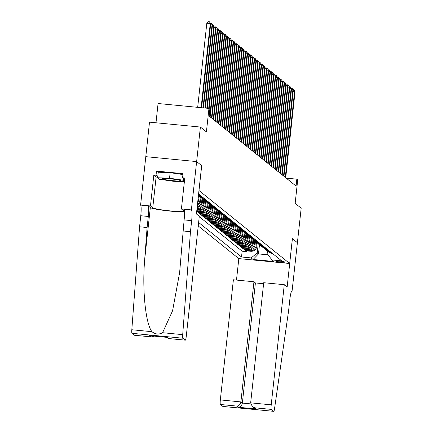 <?xml version="1.0" encoding="UTF-8"?>
<svg xmlns="http://www.w3.org/2000/svg" width="433" height="433" viewBox="0 0 433 433"><rect width="100%" height="100%" fill="white"/><g stroke="black" fill="none" stroke-linecap="round" stroke-linejoin="round"><path stroke-width="0.65" d="M284.833 262.046A4.46 0.395 -173.8 0 0 280.173 261.196A4.46 0.395 -173.8 0 0 276 261.137A4.46 0.395 -173.8 0 0 276.032 261.196A4.46 0.395 -173.8 0 0 280.692 262.041A4.46 0.395 -173.8 0 0 284.871 262.1A4.46 0.395 -173.8 0 0 284.833 262.046M198.249 225.961L238.794 258.604L289.677 263.508L198.964 190.498M134.484 335.245A4.184 0.568 -84.5 0 1 134.436 335.261A4.184 0.568 -84.5 0 1 134.387 335.239L131.989 333.307A4.184 0.568 -84.5 0 1 131.816 329.746L139.578 226.784L140.774 215.737A9.764 1.326 95.5 0 0 140.595 205.08L149.509 122.149L200.392 127.053L206.411 131.897L208.96 108.423L158.077 103.519L155.988 122.772M289.677 263.508L292.378 238.648L297.433 242.718L292.405 238.67L287.155 287.003L284.27 284.687L271.22 404.828A4.184 0.568 95.5 0 0 271.296 409.396L273.694 411.328A4.184 0.568 95.5 0 0 273.743 411.35A4.184 0.568 95.5 0 0 274.549 408.59L288.611 310.705L289.812 299.658A9.764 1.326 -84.5 0 1 291.977 290.933A9.764 1.326 -84.5 0 1 292.091 290.981L301.184 208.192L295.165 203.348L297.715 179.868L296.832 179.165L286.24 178.142M201.664 165.644L196.642 161.579L200.392 127.053M196.701 211.342L197.551 212.029L197.632 211.288M209.751 204.614L209.372 208.084A5.58 5.505 -51.2 0 1 203.272 213.074L198.254 212.592L199.31 213.442L199.386 212.7M211.51 206.032L211.131 209.496A5.58 5.505 -51.2 0 1 205.031 214.492L200.008 214.005L201.064 214.855L201.145 214.119M213.263 207.445L212.89 210.914A5.58 5.505 -51.2 0 1 206.79 215.905L201.767 215.423L202.823 216.273L202.904 215.531M215.022 208.863L214.649 212.327A5.58 5.505 -51.2 0 1 208.544 217.323L203.526 216.836L204.582 217.685L204.663 216.944M216.781 210.276L216.403 213.74A5.58 5.505 -51.2 0 1 210.303 218.735L205.285 218.254L206.335 219.103L206.417 218.362M218.541 211.688L218.162 215.158A5.58 5.505 -51.2 0 1 212.062 220.148L207.039 219.666L208.094 220.516L208.176 219.775M220.294 213.106L219.921 216.57A5.58 5.505 -51.2 0 1 213.815 221.566L208.798 221.079L209.853 221.929L209.935 221.193M222.053 214.519L221.674 217.988A5.58 5.505 -51.2 0 1 215.574 222.979L210.557 222.497L211.613 223.347L211.688 222.605M223.812 215.932L223.433 219.401A5.58 5.505 -51.2 0 1 217.334 224.397L212.311 223.91L213.366 224.759L213.447 224.018M225.566 217.35L225.192 220.814A5.58 5.505 -51.2 0 1 219.093 225.809L214.07 225.328L215.125 226.172L215.206 225.436M227.325 218.762L226.946 222.232A5.58 5.505 -51.2 0 1 220.846 227.222L215.829 226.74L216.884 227.59L216.96 226.849M229.084 220.181L228.705 223.644A5.58 5.505 -51.2 0 1 222.605 228.64L217.588 228.153L218.638 229.003L218.719 228.267M230.838 221.593L230.464 225.063A5.58 5.505 -51.2 0 1 224.364 230.053L219.342 229.571L220.397 230.421L220.478 229.679M232.597 223.006L232.223 226.475A5.58 5.505 -51.2 0 1 226.118 231.471L221.101 230.984L222.156 231.834L222.237 231.092M234.356 224.424L233.977 227.888A5.58 5.505 -51.2 0 1 227.877 232.884L222.86 232.402L223.91 233.246L223.991 232.51M236.115 225.837L235.736 229.306A5.58 5.505 -51.2 0 1 229.636 234.296L224.613 233.815L225.669 234.664L225.75 233.923M237.869 227.255L237.495 230.719A5.58 5.505 -51.2 0 1 231.39 235.714L226.372 235.227L227.428 236.077L227.509 235.341M239.628 228.667L239.249 232.137A5.58 5.505 -51.2 0 1 233.149 237.127L228.131 236.645L229.187 237.495L229.263 236.754M241.387 230.08L241.008 233.549A5.58 5.505 -51.2 0 1 234.908 238.545L229.885 238.058L230.941 238.908L231.022 238.166M243.14 231.498L242.767 234.962A5.58 5.505 -51.2 0 1 236.667 239.958L231.644 239.476L232.7 240.32L232.781 239.584M244.899 232.911L244.521 236.38A5.58 5.505 -51.2 0 1 238.421 241.37L233.403 240.889L234.459 241.738L234.534 240.997M246.658 234.329L246.28 237.793A5.58 5.505 -51.2 0 1 240.18 242.789L235.162 242.301L236.212 243.151L236.294 242.415M248.412 235.741L248.039 239.211A5.58 5.505 -51.2 0 1 241.939 244.201L236.916 243.719L237.971 244.569L238.053 243.828M250.171 237.154L249.798 240.624A5.58 5.505 -51.2 0 1 243.692 245.619L238.675 245.132L239.73 245.982L239.812 245.24M251.93 238.572L251.551 242.036A5.58 5.505 -51.2 0 1 245.451 247.032L240.434 246.55L241.484 247.395L241.565 246.658M253.689 239.985L253.31 243.454A5.58 5.505 -51.2 0 1 247.211 248.445L242.188 247.963L243.243 248.813L243.324 248.071M255.443 241.403L255.069 244.867A5.58 5.505 -51.2 0 1 248.964 249.863L243.947 249.376L245.002 250.225L245.083 249.489M208.96 108.423L209.843 109.132L209.09 116.033L296.085 186.071L296.832 179.165M267.459 251.048L267.15 253.884L272.054 259.941L281.677 260.866L198.59 193.979M272.054 259.941L273.986 261.494L253.083 259.481L251.151 257.927L241.522 256.996L198.628 222.465M256.498 242.264L256.12 245.717A5.58 5.505 128.8 0 1 250.02 250.712L245.002 250.225M257.202 242.816L256.823 246.285L256.12 245.717M254.739 240.851L254.366 244.304A5.58 5.505 128.8 0 1 248.266 249.294L243.243 248.813M252.98 239.433L252.607 242.886A5.58 5.505 128.8 0 1 246.507 247.882L241.484 247.395M251.227 238.02L250.848 241.473A5.58 5.505 128.8 0 1 244.748 246.464L239.73 245.982M249.468 236.602L249.094 240.055A5.58 5.505 128.8 0 1 242.989 245.051L237.971 244.569M247.708 235.189L247.335 238.643A5.58 5.505 128.8 0 1 241.235 243.638L236.212 243.151M245.955 233.777L245.576 237.23A5.58 5.505 128.8 0 1 239.476 242.22L234.459 241.738M244.196 232.359L243.822 235.812A5.58 5.505 128.8 0 1 237.717 240.808L232.7 240.32M242.437 230.946L242.063 234.399A5.58 5.505 128.8 0 1 235.963 239.389L230.941 238.908M240.678 229.528L240.304 232.981A5.58 5.505 128.8 0 1 234.204 237.977L229.187 237.495M238.924 228.115L238.545 231.568A5.58 5.505 128.8 0 1 232.445 236.564L227.428 236.077M237.165 226.703L236.791 230.156A5.58 5.505 128.8 0 1 230.692 235.146L225.669 234.664M235.406 225.284L235.032 228.738A5.58 5.505 128.8 0 1 228.933 233.733L223.91 233.246M233.652 223.872L233.273 227.325A5.58 5.505 128.8 0 1 227.173 232.315L222.156 231.834M231.893 222.459L231.52 225.907A5.58 5.505 128.8 0 1 225.414 230.903L220.397 230.421M230.134 221.041L229.761 224.494A5.58 5.505 128.8 0 1 223.661 229.49L218.638 229.003M228.38 219.628L228.002 223.082A5.58 5.505 128.8 0 1 221.902 228.072L216.884 227.59M226.621 218.21L226.248 221.664A5.58 5.505 128.8 0 1 220.143 226.659L215.125 226.172M224.862 216.798L224.489 220.251A5.58 5.505 128.8 0 1 218.389 225.247L213.366 224.759M223.103 215.385L222.73 218.833A5.58 5.505 128.8 0 1 216.63 223.829L211.613 223.347M221.35 213.967L220.971 217.42A5.58 5.505 128.8 0 1 214.871 222.416L209.853 221.929M219.591 212.554L219.217 216.007A5.58 5.505 128.8 0 1 213.117 220.998L208.094 220.516M217.831 211.136L217.458 214.589A5.58 5.505 128.8 0 1 211.358 219.585L206.335 219.103M216.078 209.724L215.699 213.177A5.58 5.505 128.8 0 1 209.599 218.172L204.582 217.685M214.319 208.311L213.945 211.764A5.58 5.505 128.8 0 1 207.84 216.754L202.823 216.273M212.56 206.893L212.186 210.346A5.58 5.505 128.8 0 1 206.086 215.342L201.064 214.855M210.806 205.48L210.427 208.933A5.58 5.505 128.8 0 1 204.327 213.924L199.31 213.442M209.047 204.062L208.674 207.515A5.58 5.505 128.8 0 1 202.568 212.511L197.551 212.029M207.288 202.649L206.914 206.103A5.58 5.505 128.8 0 1 200.815 211.098L196.771 210.709M207.992 203.201L207.618 206.665L206.914 206.103M205.529 201.237L205.155 204.69A5.58 5.505 128.8 0 1 199.056 209.68L196.907 209.475M206.238 201.789L205.859 205.253L205.155 204.69M203.775 199.819L203.396 203.272A5.58 5.505 128.8 0 1 197.296 208.268L197.037 208.241M204.479 200.371L204.1 203.84L203.396 203.272M202.016 198.406L201.643 201.859A5.58 5.505 128.8 0 1 197.199 206.757M202.72 198.958L202.346 202.422L201.643 201.859M200.257 196.988L199.884 200.441A5.58 5.505 128.8 0 1 197.448 204.495M200.966 197.54L200.587 201.009L199.884 200.441M198.503 195.575L198.125 199.028A5.58 5.505 128.8 0 1 197.935 199.992M199.207 196.127L198.828 199.597L198.125 199.028M199.256 216.668L242.15 251.2L246.761 251.643L246.837 250.902M256.823 246.285A5.58 5.505 -51.2 0 1 250.723 251.275L245.706 250.794L246.761 251.643M196.717 211.201L201.518 211.661A5.58 5.505 -51.2 0 0 207.618 206.665M196.853 209.967L199.759 210.249A5.58 5.505 -51.2 0 0 205.859 205.253M196.983 208.733L198 208.83A5.58 5.505 -51.2 0 0 204.1 203.84M199.597 194.79L198.871 194.72A5.58 5.505 128.8 0 1 198.514 194.671M198.471 195.061A5.58 5.505 -51.2 0 0 199.575 195.283L200.3 195.353M201.35 196.203L200.625 196.133A5.58 5.505 128.8 0 1 198.428 195.435M198.422 195.51L198.433 195.521A5.58 5.505 -51.2 0 0 201.329 196.701L202.054 196.771M203.109 197.616L202.384 197.545A5.58 5.505 128.8 0 1 198.985 195.911M199.489 196.371L200.192 196.934A5.58 5.505 -51.2 0 0 203.088 198.114L203.813 198.184M204.869 199.034L204.143 198.964A5.58 5.505 128.8 0 1 200.744 197.329M201.242 197.784L201.946 198.352A5.58 5.505 -51.2 0 0 204.847 199.526L205.572 199.597M206.628 200.447L205.897 200.376A5.58 5.505 128.8 0 1 202.503 198.742M203.001 199.196L203.705 199.765A5.58 5.505 -51.2 0 0 206.601 200.944L207.326 201.015M208.381 201.865L207.656 201.794A5.58 5.505 128.8 0 1 204.257 200.154M204.76 200.614L205.464 201.177A5.58 5.505 -51.2 0 0 208.36 202.357L209.085 202.428M210.14 203.277L209.415 203.207A5.58 5.505 128.8 0 1 206.016 201.572M206.514 202.027L207.218 202.595A5.58 5.505 -51.2 0 0 210.119 203.775L210.844 203.846M211.899 204.69L211.174 204.62A5.58 5.505 128.8 0 1 207.775 202.985M208.273 203.445L208.977 204.008A5.58 5.505 -51.2 0 0 211.872 205.188L212.603 205.258M213.653 206.108L212.928 206.038A5.58 5.505 128.8 0 1 209.529 204.403M210.032 204.858L210.736 205.426A5.58 5.505 -51.2 0 0 213.631 206.601L214.357 206.671M215.412 207.521L214.687 207.45A5.58 5.505 128.8 0 1 211.288 205.816M211.791 206.27L212.489 206.839A5.58 5.505 -51.2 0 0 215.39 208.019L216.116 208.089M217.171 208.939L216.446 208.868A5.58 5.505 128.8 0 1 213.047 207.228M213.545 207.688L214.248 208.251A5.58 5.505 -51.2 0 0 217.149 209.431L217.875 209.502M218.925 210.351L218.2 210.281A5.58 5.505 128.8 0 1 214.8 208.646M215.304 209.101L216.007 209.669A5.58 5.505 -51.2 0 0 218.903 210.849L219.628 210.92M220.684 211.764L219.959 211.694A5.58 5.505 128.8 0 1 216.56 210.059M217.063 210.519L217.767 211.082A5.58 5.505 -51.2 0 0 220.662 212.262L221.387 212.332M222.443 213.182L221.718 213.112A5.58 5.505 128.8 0 1 218.319 211.477M218.817 211.932L219.52 212.5A5.58 5.505 -51.2 0 0 222.421 213.675L223.147 213.745M224.202 214.595L223.471 214.524A5.58 5.505 128.8 0 1 220.078 212.89M220.576 213.345L221.279 213.913A5.58 5.505 -51.2 0 0 224.175 215.093L224.9 215.163M225.956 216.013L225.23 215.943A5.58 5.505 128.8 0 1 221.831 214.303M222.335 214.763L223.038 215.325A5.58 5.505 -51.2 0 0 225.934 216.505L226.659 216.576M227.715 217.426L226.989 217.355A5.58 5.505 128.8 0 1 223.59 215.721M224.088 216.175L224.792 216.744A5.58 5.505 -51.2 0 0 227.693 217.923L228.418 217.994M229.474 218.838L228.748 218.768A5.58 5.505 128.8 0 1 225.349 217.133M225.847 217.593L226.551 218.156A5.58 5.505 -51.2 0 0 229.447 219.336L230.177 219.407M231.227 220.256L230.502 220.186A5.58 5.505 128.8 0 1 227.103 218.551M227.606 219.006L228.31 219.574A5.58 5.505 -51.2 0 0 231.206 220.749L231.931 220.819M232.986 221.669L232.261 221.599A5.58 5.505 128.8 0 1 228.862 219.964M229.366 220.419L230.064 220.987A5.58 5.505 -51.2 0 0 232.965 222.167L233.69 222.237M234.746 223.087L234.02 223.017A5.58 5.505 128.8 0 1 230.621 221.377M231.119 221.837L231.823 222.4A5.58 5.505 -51.2 0 0 234.724 223.58L235.449 223.65M236.505 224.5L235.774 224.429A5.58 5.505 128.8 0 1 232.375 222.795M232.878 223.249L233.582 223.818A5.58 5.505 -51.2 0 0 236.478 224.998L237.203 225.063M238.258 225.912L237.533 225.842A5.58 5.505 128.8 0 1 234.134 224.207M234.637 224.667L235.341 225.23A5.58 5.505 -51.2 0 0 238.237 226.41L238.962 226.481M240.017 227.33L239.292 227.26A5.58 5.505 128.8 0 1 235.893 225.62M236.391 226.08L237.095 226.648A5.58 5.505 -51.2 0 0 239.996 227.823L240.721 227.893M241.776 228.743L241.046 228.673A5.58 5.505 128.8 0 1 237.652 227.038M238.15 227.493L238.854 228.061A5.58 5.505 -51.2 0 0 241.749 229.241L242.475 229.311M243.53 230.161L242.805 230.091A5.58 5.505 128.8 0 1 239.406 228.451M239.909 228.911L240.613 229.474A5.58 5.505 -51.2 0 0 243.508 230.654L244.234 230.724M245.289 231.574L244.564 231.503A5.58 5.505 128.8 0 1 241.165 229.869M241.663 230.324L242.366 230.892A5.58 5.505 -51.2 0 0 245.267 232.072L245.993 232.137M247.048 232.986L246.323 232.916A5.58 5.505 128.8 0 1 242.924 231.282M243.422 231.742L244.125 232.304A5.58 5.505 -51.2 0 0 247.021 233.484L247.752 233.555M248.802 234.405L248.077 234.334A5.58 5.505 128.8 0 1 244.677 232.694M245.181 233.154L245.884 233.723A5.58 5.505 -51.2 0 0 248.78 234.897L249.505 234.967M250.561 235.817L249.836 235.747A5.58 5.505 128.8 0 1 246.437 234.112M246.94 234.567L247.638 235.135A5.58 5.505 -51.2 0 0 250.539 236.315L251.264 236.386M252.32 237.23L251.595 237.165A5.58 5.505 128.8 0 1 248.196 235.525M248.694 235.985L249.397 236.548A5.58 5.505 -51.2 0 0 252.298 237.728L253.024 237.798M254.079 238.648L253.348 238.578A5.58 5.505 128.8 0 1 249.949 236.943M250.453 237.398L251.156 237.966A5.58 5.505 -51.2 0 0 254.052 239.146L254.777 239.211M255.833 240.061L255.107 239.99A5.58 5.505 128.8 0 1 251.708 238.356M252.212 238.816L252.915 239.379A5.58 5.505 -51.2 0 0 255.811 240.559L256.536 240.629M257.592 241.479L256.866 241.408A5.58 5.505 128.8 0 1 253.467 239.768M253.965 240.228L254.669 240.797A5.58 5.505 -51.2 0 0 257.57 241.971L258.295 242.042M259.351 242.891L258.62 242.821A5.58 5.505 128.8 0 1 255.226 241.186M255.724 241.641L256.428 242.209A5.58 5.505 -51.2 0 0 259.324 243.389L260.054 243.46M261.104 244.304L260.379 244.239A5.58 5.505 128.8 0 1 256.98 242.599M257.483 243.059L258.187 243.622A5.58 5.505 -51.2 0 0 261.083 244.802L261.808 244.872M262.863 245.722L262.138 245.652A5.58 5.505 128.8 0 1 258.739 244.017M259.237 244.472L259.941 245.04A5.58 5.505 -51.2 0 0 262.842 246.215L263.567 246.285M264.623 247.135L263.897 247.064A5.58 5.505 128.8 0 1 260.498 245.43M260.996 245.89L261.7 246.453A5.58 5.505 -51.2 0 0 264.595 247.633L265.326 247.703M266.376 248.553L265.651 248.482A5.58 5.505 128.8 0 1 262.252 246.842M262.755 247.303L263.459 247.865A5.58 5.505 -51.2 0 0 266.355 249.045L267.08 249.116M268.135 249.965L267.41 249.895A5.58 5.505 128.8 0 1 264.011 248.261M264.514 248.715L265.212 249.284A5.58 5.505 -51.2 0 0 268.114 250.463L268.839 250.534M269.894 251.378L269.169 251.313A5.58 5.505 128.8 0 1 265.77 249.673M266.268 250.133L266.972 250.696A5.58 5.505 -51.2 0 0 269.873 251.876L270.598 251.946M271.653 252.796L270.923 252.726A5.58 5.505 128.8 0 1 267.524 251.091M268.027 251.546L268.731 252.114A5.58 5.505 -51.2 0 0 271.626 253.289L272.352 253.359M201.697 165.644L198.996 190.504M259.486 244.672L258.479 253.922L267.919 254.831M258.252 243.676L257.251 252.932L258.479 253.922L253.083 259.481M197.67 202.449A5.58 5.505 -51.2 0 0 198.828 199.597M197.334 205.518A5.58 5.505 -51.2 0 0 200.587 201.009M197.129 207.429A5.58 5.505 -51.2 0 0 202.346 202.422M242.15 251.2L241.522 256.996M251.151 257.927L257.251 252.932M201.118 107.665L210.254 23.571L210.692 23.923L201.594 107.714M197.681 107.335L206.817 23.241L210.254 23.571L209.55 21.78L210.692 23.923M206.817 23.241L208.176 21.65L209.55 21.78M179.755 180.951A9.066 0.796 -173.8 0 0 180.361 180.593A9.066 0.796 -173.8 0 0 172.578 179.073A9.066 0.796 -173.8 0 0 163.133 178.542A9.066 0.796 -173.8 0 0 162.554 178.656A9.066 0.796 -173.8 0 0 168.957 180.252A9.066 0.796 -173.8 0 0 179.755 180.951M184.371 181.714L173.341 181.275L159.533 179.273L157.639 177.741L158.24 172.22L170.147 172.697L182.926 174.548M157.639 177.741L169.547 178.217L183.354 180.22L184.436 181.097M170.147 172.697L169.547 178.217M183.532 178.575L183.354 180.22M157.666 177.487A15.691 1.38 6.2 0 1 156.124 176.875L153.829 175.029L156.032 175.241L156.481 171.095L183.024 173.655L182.574 177.801L184.772 178.012L181.411 208.944L191.381 209.908L196.631 161.574L201.67 165.623L196.42 213.962L199.299 216.278L186.25 336.425A4.184 0.568 95.5 0 1 185.319 340.165A4.184 0.568 95.5 0 1 185.27 340.143L182.872 338.211L131.989 333.307M139.578 226.784L147.106 227.509L144.725 259.08C142.089 289.217 145.493 323.505 151.94 331.683C155.371 334.406 158.916 334.747 162.581 332.706L172.572 310.78L179.619 272.703L184.128 219.915A9.764 1.326 95.5 0 0 183.949 209.258L191.381 209.908M182.932 230.962L190.46 231.687L191.657 220.641A9.764 1.326 95.5 0 0 191.478 209.983M144.725 259.08L150.321 207.575L148.124 205.805A9.764 1.326 95.5 0 1 148.303 216.462L147.106 227.509M162.581 332.706L182.704 334.649L190.46 231.687M145.748 156.665L196.631 161.574M140.498 204.998L150.468 205.962L152.762 207.808A15.691 1.38 -173.8 0 0 169.151 210.784A15.691 1.38 -173.8 0 0 183.83 210.995A15.691 1.38 -173.8 0 0 183.706 210.79L181.411 208.944M153.829 175.029L150.468 205.962M150.321 207.575A18.164 1.602 -173.8 0 0 165.309 210.573A18.164 1.602 -173.8 0 0 184.474 211.753M182.704 334.649A4.184 0.568 95.5 0 0 182.872 338.211M156.032 175.241L157.758 176.632M184.615 179.446L182.574 177.801M156.481 171.095L158.207 172.486M134.387 335.239L151.236 336.879L154.316 336.143M150.819 336.82L149.363 335.645L150.191 335.727M149.363 335.645L166.748 337.323M167.376 337.383L168.518 338.546L166.18 337.285M263.6 283.729L255.405 282.938L253.949 281.764L233.387 279.778L220.337 399.924L240.894 401.905L242.356 403.08L250.691 403.886M253.949 281.764L240.894 401.905C240.396 404.406 239.048 405.797 236.846 406.078L220.413 404.492L222.811 406.425L273.694 411.328M292.188 291.057L291.777 291.019M238.821 258.604L236.488 280.081M284.27 284.687L263.713 282.706L250.658 402.847L271.22 404.828M220.413 404.492A4.184 0.568 -84.5 0 1 220.337 399.924M255.405 282.938L242.356 403.08C241.852 405.58 240.504 406.971 238.307 407.253L236.846 406.078M271.296 409.396L254.864 407.816L252.401 406.701L250.658 402.847M254.864 407.816L256.32 408.99L253.862 407.87L252.401 406.701M203.012 107.849L212.013 24.984L212.451 25.341L203.483 107.893M210.297 23.101L211.309 23.198L212.013 24.984L210.595 24.849M211.309 23.198L212.451 25.341M204.901 108.034L213.772 26.402L214.211 26.754L205.377 108.077M212.051 24.513L213.063 24.611L213.772 26.402L212.354 26.261M213.063 24.611L214.211 26.754M206.795 108.212L215.526 27.815L215.964 28.167L207.266 108.261M213.81 25.931L214.822 26.029L215.526 27.815L214.108 27.68M214.822 26.029L215.964 28.167M208.684 108.396L217.285 29.233L217.723 29.585L209.144 108.569M215.569 27.344L216.581 27.441L217.285 29.233L215.867 29.092M216.581 27.441L217.723 29.585M209.713 116.537L219.044 30.646L219.482 30.997L210.151 116.888M217.323 28.757L218.34 28.854L219.044 30.646L217.626 30.51M218.34 28.854L219.482 30.997M211.472 117.949L220.798 32.058L221.241 32.415L211.91 118.306M219.082 30.175L220.094 30.272L220.798 32.058L219.379 31.923M220.094 30.272L221.241 32.415M213.225 119.367L222.557 33.476L222.995 33.828L213.664 119.719M220.841 31.587L221.853 31.685L222.557 33.476L221.139 33.336M221.853 31.685L222.995 33.828M214.984 120.78L224.316 34.889L224.754 35.241L215.423 121.132M222.6 33.005L223.612 33.103L224.316 34.889L222.898 34.754M223.612 33.103L224.754 35.241M216.744 122.193L226.075 36.307L226.513 36.659L217.182 122.55M224.354 34.418L225.366 34.516L226.075 36.307L224.651 36.166M225.366 34.516L226.513 36.659M218.497 123.611L227.828 37.72L228.267 38.072L218.936 123.962M226.113 35.831L227.125 35.928L227.828 37.72L226.41 37.584M227.125 35.928L228.267 38.072M220.256 125.023L229.587 39.132L230.026 39.49L220.695 125.375M227.872 37.249L228.884 37.346L229.587 39.132L228.169 38.997M228.884 37.346L230.026 39.49M222.015 126.441L231.346 40.55L231.785 40.902L222.454 126.793M229.625 38.661L230.637 38.759L231.346 40.55L229.928 40.41M230.637 38.759L231.785 40.902M223.769 127.854L233.1 41.963L233.544 42.315L224.213 128.206M231.384 40.08L232.397 40.177L233.1 41.963L231.682 41.828M232.397 40.177L233.544 42.315M225.528 129.267L234.859 43.376L235.298 43.733L225.966 129.624M233.143 41.492L234.156 41.59L234.859 43.376L233.441 43.24M234.156 41.59L235.298 43.733M227.287 130.685L236.618 44.794L237.057 45.146L227.726 131.037M234.897 42.905L235.915 43.002L236.618 44.794L235.2 44.659M235.915 43.002L237.057 45.146M229.046 132.097L238.372 46.207L238.816 46.564L229.485 132.449M236.656 44.323L237.668 44.42L238.372 46.207L236.954 46.071M237.668 44.42L238.816 46.564M230.8 133.516L240.131 47.625L240.569 47.976L231.238 133.867M238.415 45.736L239.427 45.833L240.131 47.625L238.713 47.484M239.427 45.833L240.569 47.976M232.559 134.928L241.89 49.037L242.328 49.389L232.997 135.28M240.174 47.154L241.186 47.251L241.89 49.037L240.472 48.902M241.186 47.251L242.328 49.389M234.318 136.341L243.649 50.45L244.088 50.807L234.756 136.698M241.928 48.566L242.94 48.664L243.649 50.45L242.226 50.315M242.94 48.664L244.088 50.807M236.072 137.759L245.403 51.868L245.841 52.22L236.515 138.111M243.687 49.979L244.699 50.076L245.403 51.868L243.985 51.733M244.699 50.076L245.841 52.22M237.831 139.172L247.162 53.281L247.6 53.638L238.269 139.523M245.446 51.397L246.458 51.495L247.162 53.281L245.744 53.145M246.458 51.495L247.6 53.638M239.59 140.584L248.921 54.699L249.359 55.051L240.028 140.941M247.2 52.81L248.212 52.907L248.921 54.699L247.503 54.558M248.212 52.907L249.359 55.051M241.343 142.002L250.675 56.111L251.118 56.463L241.787 142.354M248.959 54.228L249.971 54.325L250.675 56.111L249.256 55.976M249.971 54.325L251.118 56.463M243.102 143.415L252.434 57.524L252.872 57.881L243.541 143.772M250.718 55.64L251.73 55.738L252.434 57.524L251.016 57.389M251.73 55.738L252.872 57.881M244.861 144.833L254.193 58.942L254.631 59.294L245.3 145.185M252.471 57.053L253.489 57.151L254.193 58.942L252.775 58.807M253.489 57.151L254.631 59.294M246.621 146.246L255.946 60.355L256.39 60.712L247.059 146.598M254.231 58.471L255.243 58.569L255.946 60.355L254.528 60.219M255.243 58.569L256.39 60.712M248.374 147.658L257.705 61.773L258.144 62.125L248.813 148.016M255.99 59.884L257.002 59.981L257.705 61.773L256.287 61.632M257.002 59.981L258.144 62.125M250.133 149.076L259.464 63.186L259.903 63.537L250.572 149.428M257.749 61.302L258.761 61.399L259.464 63.186L258.046 63.05M258.761 61.399L259.903 63.537M251.892 150.489L261.223 64.598L261.662 64.955L252.331 150.846M259.502 62.715L260.514 62.812L261.223 64.598L259.8 64.463M260.514 62.812L261.662 64.955M253.646 151.907L262.977 66.016L263.416 66.368L254.09 152.259M261.261 64.127L262.274 64.225L262.977 66.016L261.559 65.881M262.274 64.225L263.416 66.368M255.405 153.32L264.736 67.429L265.175 67.786L255.843 153.672M263.02 65.545L264.033 65.643L264.736 67.429L263.318 67.294M264.033 65.643L265.175 67.786M257.164 154.733L266.495 68.847L266.934 69.199L257.603 155.09M264.774 66.958L265.786 67.055L266.495 68.847L265.077 68.706M265.786 67.055L266.934 69.199M258.918 156.151L268.249 70.26L268.693 70.611L259.362 156.502M266.533 68.376L267.545 68.474L268.249 70.26L266.831 70.124M267.545 68.474L268.693 70.611M260.677 157.563L270.008 71.672L270.446 72.03L261.115 157.921M268.292 69.789L269.304 69.886L270.008 71.672L268.59 71.537M269.304 69.886L270.446 72.03M262.436 158.981L271.767 73.09L272.205 73.442L262.874 159.333M270.046 71.201L271.063 71.299L271.767 73.09L270.349 72.955M271.063 71.299L272.205 73.442M264.195 160.394L273.521 74.503L273.965 74.86L264.633 160.746M271.805 72.62L272.817 72.717L273.521 74.503L272.103 74.368M272.817 72.717L273.965 74.86M265.949 161.807L275.28 75.921L275.718 76.273L266.387 162.164M273.564 74.032L274.576 74.13L275.28 75.921L273.862 75.78M274.576 74.13L275.718 76.273M267.708 163.225L277.039 77.334L277.477 77.686L268.146 163.577M275.323 75.45L276.335 75.548L277.039 77.334L275.621 77.198M276.335 75.548L277.477 77.686M269.467 164.637L278.798 78.746L279.236 79.104L269.905 164.995M277.077 76.863L278.089 76.96L278.798 78.746L277.374 78.611M278.089 76.96L279.236 79.104M271.22 166.055L280.552 80.165L280.99 80.516L271.664 166.407M278.836 78.276L279.848 78.373L280.552 80.165L279.133 80.029M279.848 78.373L280.99 80.516M272.979 167.468L282.311 81.577L282.749 81.934L273.418 167.82M280.595 79.694L281.607 79.791L282.311 81.577L280.893 81.442M281.607 79.791L282.749 81.934M274.739 168.881L284.07 82.995L284.508 83.347L275.177 169.238M282.348 81.106L283.361 81.204L284.07 82.995L282.652 82.855M283.361 81.204L284.508 83.347M276.492 170.299L285.823 84.408L286.267 84.76L276.936 170.651M284.108 82.519L285.12 82.622L285.823 84.408L284.405 84.273M285.12 82.622L286.267 84.76M278.251 171.712L287.582 85.821L288.021 86.178L278.69 172.069M285.867 83.937L286.879 84.034L287.582 85.821L286.164 85.685M286.879 84.034L288.021 86.178M280.01 173.13L289.341 87.239L289.78 87.59L280.449 173.481M287.62 85.35L288.638 85.447L289.341 87.239L287.923 87.103M288.638 85.447L289.78 87.59M281.769 174.542L291.095 88.651L291.539 89.009L282.208 174.894M289.379 86.768L290.391 86.865L291.095 88.651L289.677 88.516M290.391 86.865L291.539 89.009M283.523 175.955L292.854 90.069L293.293 90.421L283.961 176.312M291.138 88.18L292.151 88.278L292.854 90.069L291.436 89.929M292.151 88.278L293.293 90.421M285.282 177.373L294.613 91.482L295.052 91.834L285.72 177.725M292.897 89.593L293.91 89.691L294.613 91.482L293.195 91.347M293.91 89.691L295.052 91.834M255.069 244.867L254.366 244.304M253.31 243.454L252.607 242.886M251.551 242.036L250.848 241.473M249.798 240.624L249.094 240.055M248.039 239.211L247.335 238.643M246.28 237.793L245.576 237.23M244.521 236.38L243.822 235.812M242.767 234.962L242.063 234.399M241.008 233.549L240.304 232.981M239.249 232.137L238.545 231.568M237.495 230.719L236.791 230.156M235.736 229.306L235.032 228.738M233.977 227.888L233.273 227.325M232.223 226.475L231.52 225.907M230.464 225.063L229.761 224.494M228.705 223.644L228.002 223.082M226.946 222.232L226.248 221.664M225.192 220.814L224.489 220.251M223.433 219.401L222.73 218.833M221.674 217.988L220.971 217.42M219.921 216.57L219.217 216.007M218.162 215.158L217.458 214.589M216.403 213.74L215.699 213.177M214.649 212.327L213.945 211.764M212.89 210.914L212.186 210.346M211.131 209.496L210.427 208.933M209.372 208.084L208.674 207.515M250.723 251.275L250.02 250.712M248.964 249.863L248.266 249.294M247.211 248.445L246.507 247.882M245.451 247.032L244.748 246.464M243.692 245.619L242.989 245.051M241.939 244.201L241.235 243.638M240.18 242.789L239.476 242.22M238.421 241.37L237.717 240.808M236.667 239.958L235.963 239.389M234.908 238.545L234.204 237.977M233.149 237.127L232.445 236.564M231.39 235.714L230.692 235.146M229.636 234.296L228.933 233.733M227.877 232.884L227.173 232.315M226.118 231.471L225.414 230.903M224.364 230.053L223.661 229.49M222.605 228.64L221.902 228.072M220.846 227.222L220.143 226.659M219.093 225.809L218.389 225.247M217.334 224.397L216.63 223.829M215.574 222.979L214.871 222.416M213.815 221.566L213.117 220.998M212.062 220.148L211.358 219.585M210.303 218.735L209.599 218.172M208.544 217.323L207.84 216.754M206.79 215.905L206.086 215.342M205.031 214.492L204.327 213.924M203.272 213.074L202.568 212.511M201.518 211.661L200.815 211.098M199.759 210.249L199.056 209.68M198 208.83L197.296 208.268M199.575 195.283L198.871 194.72M201.329 196.701L200.625 196.133M203.088 198.114L202.384 197.545M204.847 199.526L204.143 198.964M206.601 200.944L205.897 200.376M208.36 202.357L207.656 201.794M210.119 203.775L209.415 203.207M211.872 205.188L211.174 204.62M213.631 206.601L212.928 206.038M215.39 208.019L214.687 207.45M217.149 209.431L216.446 208.868M218.903 210.849L218.2 210.281M220.662 212.262L219.959 211.694M222.421 213.675L221.718 213.112M224.175 215.093L223.471 214.524M225.934 216.505L225.23 215.943M227.693 217.923L226.989 217.355M229.447 219.336L228.748 218.768M231.206 220.749L230.502 220.186M232.965 222.167L232.261 221.599M234.724 223.58L234.02 223.017M236.478 224.998L235.774 224.429M238.237 226.41L237.533 225.842M239.996 227.823L239.292 227.26M241.749 229.241L241.046 228.673M243.508 230.654L242.805 230.091M245.267 232.072L244.564 231.503M247.021 233.484L246.323 232.916M248.78 234.897L248.077 234.334M250.539 236.315L249.836 235.747M252.298 237.728L251.595 237.165M254.052 239.146L253.348 238.578M255.811 240.559L255.107 239.99M257.57 241.971L256.866 241.408M259.324 243.389L258.62 242.821M261.083 244.802L260.379 244.239M262.842 246.215L262.138 245.652M264.595 247.633L263.897 247.064M266.355 249.045L265.651 248.482M268.114 250.463L267.41 249.895M269.873 251.876L269.169 251.313M271.626 253.289L270.923 252.726M184.128 219.915L191.657 220.641M148.303 216.462L140.774 215.737M168.838 338.557L185.27 340.143M131.816 329.746L151.94 331.683M148.124 205.805L140.595 205.08M156.124 176.875L152.762 207.808M256.32 408.99L238.307 407.253M134.436 335.261L151.236 336.879M167.062 337.372L149.775 335.705M168.518 338.546L185.319 340.165M273.743 411.35L222.86 406.446"/></g></svg>
